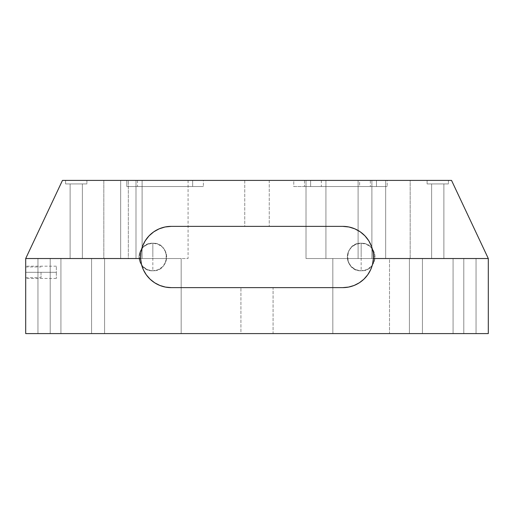 <?xml version="1.0" encoding="UTF-8"?>
<svg xmlns="http://www.w3.org/2000/svg" width="514" height="514" viewBox="0 0 514 514"><rect width="100%" height="100%" fill="white"/><g stroke="black" fill="none" stroke-linecap="round" stroke-linejoin="round"><path stroke-width="0.39" stroke-dasharray="2.57 1.93" d="M25.7 272.317L41.017 272.317L25.7 272.317L25.7 277.682L25.7 266.959L25.7 272.317L41.017 272.317L41.017 277.682L41.017 272.317L25.7 272.317L25.7 277.682L25.7 266.959L25.7 272.317L56.334 272.317L56.334 266.188L56.334 272.317L25.7 272.317L25.7 266.188L25.7 278.447L25.7 266.188L25.7 272.317L56.334 272.317L25.7 272.317L25.7 278.447L25.7 272.317M41.017 272.317L41.017 277.682L41.017 272.317M82.375 258.529L70.122 258.529L70.122 183.935L82.375 183.935L82.375 258.529L70.122 258.529L70.122 183.935L82.375 183.935L82.375 258.529L60.928 258.529L91.569 258.529L91.569 333.592L60.928 333.592L60.928 258.529L82.375 258.529L82.375 183.935L70.122 183.935L86.898 183.935L65.606 183.935L65.606 180.408L86.898 180.408L86.898 183.935L65.606 183.935L65.606 180.408L86.898 180.408L86.898 183.935L70.122 183.935L70.122 258.529L82.375 258.529L70.122 258.529L82.375 258.529L82.375 183.935L70.122 183.935L86.898 183.935L86.898 180.408L65.606 180.408L86.898 180.408L65.606 180.408L86.898 180.408L65.606 180.408L65.606 183.935L86.898 183.935L70.122 183.935L70.122 258.529L82.375 258.529M443.878 258.529L431.625 258.529L431.625 183.935L443.878 183.935L443.878 258.529L431.625 258.529L431.625 183.935L443.878 183.935L443.878 258.529L422.431 258.529L453.072 258.529L453.072 333.592L422.431 333.592L422.431 258.529L443.878 258.529L443.878 183.935L431.625 183.935L448.394 183.935L427.102 183.935L427.102 180.408L448.394 180.408L448.394 183.935L427.102 183.935L427.102 180.408L448.394 180.408L448.394 183.935L431.625 183.935L431.625 258.529L443.878 258.529L431.625 258.529L443.878 258.529L443.878 183.935L431.625 183.935L448.394 183.935L448.394 180.408L427.102 180.408L448.394 180.408L427.102 180.408L448.394 180.408L427.102 180.408L427.102 183.935L448.394 183.935L431.625 183.935L431.625 258.529L443.878 258.529M358.097 258.529L306.016 258.529L306.016 180.408L358.097 180.408L358.097 258.529L306.016 258.529L358.097 258.529L358.097 180.408L306.016 180.408L306.016 258.529L358.097 258.529M304.487 180.408L304.487 186.537L359.633 186.537L359.633 180.408L304.487 180.408L359.633 180.408L359.633 186.537L332.057 186.537L370.35 186.537L293.764 186.537L293.764 180.408L370.35 180.408L370.35 186.537L370.35 180.408L293.764 180.408L370.35 180.408L293.764 180.408L293.764 186.537L370.35 186.537L304.487 186.537L359.633 186.537L304.487 186.537L304.487 180.408L359.633 180.408L304.487 180.408M137.521 180.408L137.521 186.537L192.666 186.537L192.666 180.408L137.521 180.408L192.666 180.408L137.521 180.408L192.666 180.408L192.666 186.537L126.797 186.537L126.797 180.408L203.39 180.408L203.39 186.537L203.39 180.408L142.115 180.408L188.073 180.408L188.073 258.529L142.115 258.529L142.115 180.408L169.575 180.408L126.797 180.408L203.39 180.408L126.797 180.408L126.797 186.537L203.39 186.537L137.521 186.537L192.666 186.537L137.521 186.537L137.521 180.408M321.334 180.408L321.334 186.537L376.479 186.537L376.479 180.408L321.334 180.408L376.479 180.408L321.334 180.408L376.479 180.408L376.479 186.537L310.61 186.537L310.61 180.408L387.203 180.408L387.203 186.537L387.203 180.408L325.927 180.408L371.885 180.408L371.885 258.529L325.927 258.529L325.927 180.408L353.388 180.408L310.61 180.408L387.203 180.408L310.61 180.408L310.61 186.537L387.203 186.537L321.334 186.537L376.479 186.537L321.334 186.537L321.334 180.408M152.838 257L152.838 243.212C135.053 242.364 135.053 271.636 152.838 270.788L152.838 257L152.838 270.788A13.788 13.788 0 0 1 141.671 248.917A13.788 13.788 0 0 1 152.838 243.212A13.788 13.788 0 0 0 139.05 257A13.788 13.788 0 0 0 152.838 270.788L158.113 269.734L162.585 266.747L165.572 262.275L166.626 257L165.572 251.725L162.585 247.253L158.113 244.266L152.838 243.212L147.563 244.266L143.091 247.253L140.104 251.725L139.05 257L140.104 262.275L143.091 266.747L147.563 269.734L152.838 270.788A13.788 13.788 0 0 0 166.626 257A13.788 13.788 0 0 0 152.838 243.212A13.788 13.788 0 0 1 166.626 257A13.788 13.788 0 0 1 152.838 270.788C170.622 271.636 170.622 242.364 152.838 243.212L152.838 257M361.162 257L361.162 243.212C343.378 242.364 343.378 271.636 361.162 270.788L361.162 257L361.162 270.788A13.788 13.788 0 0 1 347.374 257A13.788 13.788 0 0 1 361.162 243.212A13.788 13.788 0 0 0 347.374 257A13.788 13.788 0 0 0 361.162 270.788L366.437 269.734L370.909 266.747L373.896 262.275L374.95 257L373.896 251.725L370.909 247.253L366.437 244.266L361.162 243.212L355.887 244.266L351.415 247.253L348.428 251.725L347.374 257L348.428 262.275L351.415 266.747L355.887 269.734L361.162 270.788A13.788 13.788 0 0 0 374.95 257A13.788 13.788 0 0 0 361.162 243.212A13.788 13.788 0 0 1 373.44 263.271A13.788 13.788 0 0 1 361.162 270.788C378.946 271.636 378.946 242.364 361.162 243.212L361.162 257M135.992 258.529L120.668 258.529L120.668 180.408L135.992 180.408L135.992 258.529L135.992 180.408L128.333 180.408L128.333 258.529L103.822 258.529L103.822 180.408L135.992 180.408L120.668 180.408L120.668 258.529L135.992 258.529L104.586 258.529L181.179 258.529L181.179 333.592L104.586 333.592L104.586 258.529L181.179 258.529L128.333 258.529L128.333 180.408L103.822 180.408L128.333 180.408L103.822 180.408L103.822 258.529L135.992 258.529M410.178 258.529L385.667 258.529L385.667 180.408L410.178 180.408L410.178 258.529L410.178 180.408L385.667 180.408L410.178 180.408L385.667 180.408L385.667 258.529L410.178 258.529M463.789 258.529L476.048 258.529L476.048 333.592L463.789 333.592L463.789 258.529L476.048 258.529L476.048 333.592L463.789 333.592L463.789 258.529L463.789 333.592L476.048 333.592L463.789 333.592L476.048 333.592L463.911 333.592L476.048 333.592L476.048 258.529L463.789 258.529L463.789 333.592L476.048 333.592L476.048 258.529L463.789 258.529M37.952 258.529L50.211 258.529L50.211 333.592L37.952 333.592L37.952 258.529L50.211 258.529L50.211 333.592L37.952 333.592L37.952 258.529L37.952 333.592L50.211 333.592L37.952 333.592L50.211 333.592L37.952 333.592L50.211 333.592L50.211 258.529L37.952 258.529L37.952 333.592L50.211 333.592L50.211 258.529L37.952 258.529M332.821 258.529L389.503 258.529L389.503 333.592L332.821 333.592L332.821 258.529L409.414 258.529L409.414 333.592L332.821 333.592L332.821 258.529L409.414 258.529L332.821 258.529L332.821 333.592L409.414 333.592L332.821 333.592L409.414 333.592L409.414 258.529L332.821 258.529L333.368 258.529L332.821 258.529L332.821 333.592L389.503 333.592L389.503 258.529L332.821 258.529M269.252 226.366L244.748 226.366L244.748 180.408L269.252 180.408L269.252 226.366L269.252 180.408L244.748 180.408L244.748 226.366L269.252 226.366M240.918 287.634L273.082 287.634L273.082 333.592L240.918 333.592L240.918 287.634L240.918 333.592L273.082 333.592L273.082 287.634L240.918 287.634M188.073 180.408L142.115 180.408L142.115 258.529L145.597 258.529L104.586 258.529L104.586 333.592L181.179 333.592L104.586 333.592L181.179 333.592L181.179 258.529L145.597 258.529L188.073 258.529L145.597 258.529L188.073 258.529L188.073 180.408M371.885 180.408L325.927 180.408L325.927 258.529L371.885 258.529L371.885 180.408M488.3 258.529L373.376 258.529L488.3 258.529L488.3 333.592L488.3 258.529L451.536 180.408L488.3 258.529M140.624 258.529L25.7 258.529L140.624 258.529M25.7 333.592L488.3 333.592L25.7 333.592L25.7 258.529L62.464 180.408L451.536 180.408L62.464 180.408L25.7 258.529L25.7 333.592M422.431 333.592L453.072 333.592L422.431 333.592L453.072 333.592L453.072 258.529L422.431 258.529L422.431 333.592M60.928 333.592L91.569 333.592L60.928 333.592L91.569 333.592L91.569 258.529L60.928 258.529L60.928 333.592M240.918 333.592L273.082 333.592L240.918 333.592M269.252 180.408L244.748 180.408L269.252 180.408M348.755 287.05L342.78 287.634L171.22 287.634L165.245 287.05M273.082 287.634L241.227 287.634L273.082 287.634M171.22 226.366L342.78 226.366A30.634 30.634 0 0 1 373.415 257A30.634 30.634 0 0 1 342.78 287.634L171.22 287.634A30.634 30.634 0 0 1 140.585 257A30.634 30.634 0 0 1 171.22 226.366L342.78 226.366M244.748 226.366L269.021 226.366L244.748 226.366M163.413 286.626L159.668 285.373M157.515 284.403L154.431 282.629M152.382 281.158L149.825 278.929M149.555 278.665L145.745 274.02M144.588 272.137L143.136 269.24M142.16 266.702L141.305 263.618M140.836 260.913L140.592 257.784M140.688 254.514L141.048 251.693M141.793 248.48L142.699 245.821M144.087 242.781L145.481 240.385M147.479 237.635L149.285 235.618M151.861 233.253L153.956 231.692M157.104 229.809L159.314 228.769M163.163 227.445L165.148 226.97M348.852 226.97L350.837 227.445M354.686 228.769L356.896 229.809M360.044 231.692L362.139 233.253M364.715 235.618L366.521 237.635M368.519 240.385L369.913 242.781M371.301 245.821L372.207 248.48M372.952 251.693L373.312 254.514M373.408 257.784L373.164 260.913M372.695 263.618L371.84 266.702M370.864 269.24L369.412 272.137M367.992 274.405L365.974 277.014M364.175 278.929L361.618 281.158M359.569 282.629L356.485 284.403M354.332 285.373L350.587 286.626M56.334 272.317L56.334 278.447L56.334 272.317M310.61 186.537L341.437 186.537L310.61 186.537M126.797 186.537L157.625 186.537L126.797 186.537M293.764 186.537L324.585 186.537L293.764 186.537M358.097 180.408L306.016 180.408L358.097 180.408M427.102 183.935L448.394 183.935L448.394 180.408L427.102 180.408L427.102 183.935M65.606 183.935L86.898 183.935L86.898 180.408L65.606 180.408L65.606 183.935M25.7 277.682L41.017 277.682M25.7 266.959L41.017 266.959M56.334 266.188L25.7 266.188M56.334 278.447L25.7 278.447"/><path stroke-width="0.77" d="M488.3 258.529L373.376 258.529L372.534 264.286L370.626 269.779L367.709 274.81L363.893 279.198L359.318 282.79L354.146 285.45L348.569 287.082L342.78 287.634L171.22 287.634L165.431 287.082L159.854 285.45L154.682 282.79L150.107 279.198L146.291 274.81L143.374 269.779L141.466 264.286L140.624 258.529L25.7 258.529L25.7 333.592L488.3 333.592L488.3 258.529L451.536 180.408L62.464 180.408L25.7 258.529L140.624 258.529L140.939 252.342L142.494 246.347L145.231 240.783L149.021 235.887L153.725 231.853L159.141 228.846L165.058 226.989L171.22 226.366L342.78 226.366L348.942 226.989L354.859 228.846L360.275 231.853L364.979 235.887L368.769 240.783L371.506 246.347L373.061 252.342L373.376 258.529L488.3 258.529L451.536 180.408L62.464 180.408L25.7 258.529L25.7 333.592L488.3 333.592L488.3 258.529M171.22 287.634L342.78 287.634A30.634 30.634 0 0 0 373.376 258.529A30.634 30.634 0 0 0 342.78 226.366L171.22 226.366A30.634 30.634 0 0 0 140.624 258.529A30.634 30.634 0 0 0 171.22 287.634M165.335 287.063L163.413 286.626M159.668 285.373L157.515 284.403M154.431 282.629L152.382 281.158M146.008 274.405L144.588 272.137M143.136 269.24L142.16 266.702M141.305 263.618L140.836 260.913M140.592 257.784L140.688 254.514M141.048 251.693L141.793 248.48M142.699 245.821L144.087 242.781M145.481 240.385L147.479 237.635M149.285 235.618L151.861 233.253M153.956 231.692L157.104 229.809M159.314 228.769L163.163 227.445M165.148 226.97L171.22 226.366M342.78 226.366L348.852 226.97M350.837 227.445L354.686 228.769M356.896 229.809L360.044 231.692M362.139 233.253L364.715 235.618M366.521 237.635L368.519 240.385M369.913 242.781L371.301 245.821M372.207 248.48L372.952 251.693M373.312 254.514L373.408 257.784M373.164 260.913L372.695 263.618M371.84 266.702L370.864 269.24M369.412 272.137L367.992 274.405M365.974 277.014L364.175 278.929M361.618 281.158L359.569 282.629M356.485 284.403L354.332 285.373M350.587 286.626L348.665 287.063"/></g></svg>
